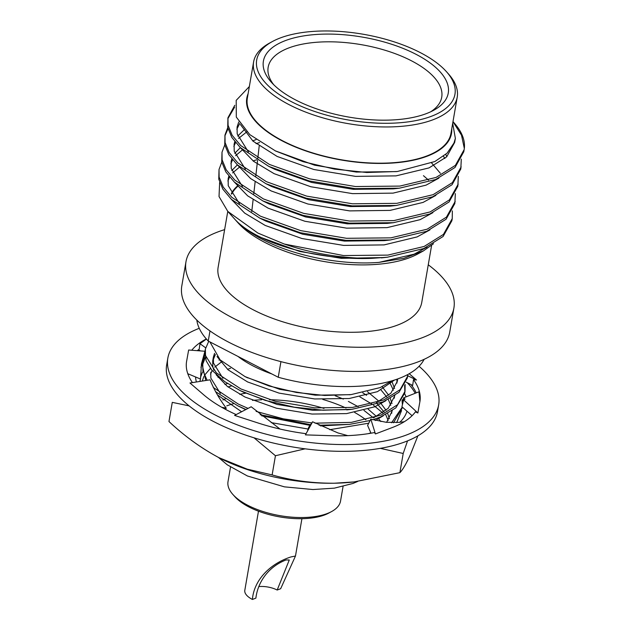 <?xml version="1.0" encoding="UTF-8"?>
<svg xmlns="http://www.w3.org/2000/svg" width="631" height="631" viewBox="0 0 631 631"><rect width="100%" height="100%" fill="white"/><g stroke="black" fill="none" stroke-linecap="round" stroke-linejoin="round"><path stroke-width="0.95" d="M295.687 99.974A93.806 40.573 -170.2 0 1 271.409 82.298A93.806 40.573 -170.2 0 1 300.08 36.543A93.806 40.573 -170.2 0 1 415.963 54.282A93.806 40.573 -170.2 0 1 433.615 110.315A93.806 40.573 -170.2 0 1 295.687 99.974M430.626 111.821A88.064 38.089 9.8 0 0 441.534 98.152A88.064 38.089 9.8 0 0 411.404 60.773A88.064 38.089 9.8 0 0 320.438 42.017A88.064 38.089 9.8 0 0 268.025 68.187A88.064 38.089 9.8 0 0 273.72 84.72M291.325 101.63A100.597 43.515 9.8 0 0 415.608 120.655A100.597 43.515 9.8 0 0 446.362 71.579A100.597 43.515 9.8 0 0 420.317 52.625A100.597 43.515 9.8 0 0 272.395 41.536A100.597 43.515 9.8 0 0 291.325 101.63M446.362 71.579L448.389 73.851A103.318 44.691 -170.2 0 1 457.223 97.127A103.318 44.691 -170.2 0 1 394.706 126.768A103.318 44.691 -170.2 0 1 289.172 104.707A103.318 44.691 -170.2 0 1 253.599 61.956A103.318 44.691 -170.2 0 1 269.721 42.987L272.395 41.536M253.599 61.956L247.336 98.191A103.318 44.691 9.8 0 0 282.909 140.942A103.318 44.691 9.8 0 0 388.444 163.003A103.318 44.691 9.8 0 0 450.96 133.362L457.223 97.127M248.117 93.672A103.863 44.927 9.8 0 0 282.562 141.076A103.863 44.927 9.8 0 0 393.444 162.972A103.863 44.927 9.8 0 0 451.741 128.842M249.348 86.534L236.191 100.368L236.31 117.098L249.805 134.632L275.589 151.006L303.211 161.717L334.509 169.1L366.785 172.508L397.301 171.506L434.869 161.528L447.103 153.159L453.989 143.008L455.369 138.386L452.687 123.361M433.481 243.747L423.377 250.925L417.754 253.985A103.863 44.927 -170.2 0 1 265.036 242.533A103.863 44.927 -170.2 0 1 238.155 222.964L227.823 211.432L219.028 196.549L219.643 182.469M423.377 250.925L403.793 258.355L378.986 262.386C341.584 265.383 294.188 256.036 262.764 239.535C251.422 233.659 242.43 227.247 235.789 220.282C241.705 226.442 250.199 232.2 261.289 237.571C289.7 251.477 333.31 259.933 371.84 258.347L387.426 257.211L423.764 248.551L443.104 236.475L451.867 220.747L452.23 218.657L443.467 234.385L424.127 246.453L387.907 255.105L343.54 255.555L284.336 244.047A119.085 51.513 9.8 0 0 371.84 258.347M231.309 193.622A103.863 44.927 -170.2 0 1 237.343 186.106M384.295 257.543L341.41 258.339L299.67 251.453L261.289 237.571M284.336 244.047L257.866 233.052L227.823 211.432M452.356 210.88L452.23 218.657M455.337 193.622L454.848 203.497L446.085 219.225L426.745 231.293L390.408 239.961L346.159 240.395L300.372 232.729L259.869 218.176L231.388 199.364L222.853 189.158L218.768 179.196L219.02 169.487L221.796 162.167M455.211 201.399L446.448 217.127L427.108 229.203L390.889 237.855L346.522 238.297L300.735 230.638L260.461 216.196L231.822 197.337L223.24 187.099L219.131 177.098L219.02 169.487M458.319 176.364L457.83 186.24L449.067 201.967L429.727 214.035L393.389 222.704L349.14 223.137L303.353 215.479L262.843 200.918L234.369 182.107L225.835 171.9L221.749 161.938L222.002 152.237L224.778 144.917M458.193 184.149L449.43 199.877L430.09 211.945L393.87 220.598L349.503 221.047L303.708 213.381L263.442 198.939L234.803 180.08L226.221 169.842L222.112 159.848L222.002 152.229M461.293 159.115L460.811 168.982L452.048 184.717L432.708 196.785L396.371 205.454L352.122 205.88L306.327 198.221L265.825 183.668L237.343 164.857L228.816 154.65L224.731 144.688L224.983 134.979L227.759 127.659M461.174 166.892L452.411 182.619L433.071 194.687L396.844 203.34L352.477 203.789L306.69 196.123L266.424 181.689L237.784 162.83L229.195 152.592L225.093 142.59L224.983 134.979M224.825 136.028L228.012 128.787M452.987 121.625L453.981 122.745A119.085 51.513 -170.2 0 1 464.329 148.451L463.793 151.732L455.03 167.46L435.69 179.527L399.352 188.196L355.095 188.63L309.308 180.963L268.806 166.41L240.324 147.599L231.798 137.392L227.712 127.43L227.957 117.721L234.779 105.306M227.807 118.778L234.574 107.238M464.156 149.634L455.393 165.361L436.045 177.437L399.825 186.09L355.458 186.531L309.671 178.873L269.405 164.431L240.758 145.572L232.176 135.334L228.075 125.332L227.957 117.721M227.783 211.385L218.129 267.292A103.318 44.691 9.8 0 0 253.701 310.042A103.318 44.691 9.8 0 0 359.236 332.103A103.318 44.691 9.8 0 0 421.753 302.462L431.604 245.42M258.978 586.57A16.603 7.186 -170.2 0 1 277.175 590.032L289.274 559.989L286.024 559.957C268.767 566.543 257.819 581.735 255.886 598.125L252.4 599.45A22.046 9.536 -170.2 0 1 244.804 590.332L258.481 511.189M331.63 511.536L328.956 512.987A54.376 23.521 -170.2 0 1 324.752 514.904A54.376 23.521 -170.2 0 1 234.921 496.747L232.894 494.483A57.098 24.696 9.8 0 0 327.213 513.547A57.098 24.696 9.8 0 0 331.63 511.536A57.098 24.696 9.8 0 0 340.543 501.053L343.059 486.477M230.528 467.043L228.012 481.619A57.098 24.696 9.8 0 0 232.894 494.483M209.989 330.944L208.246 341.048A116.333 50.314 -170.2 0 1 196.825 320.083M424.111 359.347A116.333 50.314 -170.2 0 1 399.076 378.442A116.333 50.314 -170.2 0 1 278.239 377.259L280.937 361.642M271.874 373.97A88.253 38.175 -170.2 0 1 238.013 356.452M208.735 341.308L205.39 349.014L205.493 355.529L216.354 372.834L240.884 388.956L275.361 401.3L314.569 407.839L352.555 407.437L383.569 400.007L400.133 389.658L407.642 376.179L407.863 374.459M205.39 349.014L205.075 350.852L206.132 360.751L211.677 370.026L224.739 381.652L240.285 390.652L265.265 400.385L294.259 407.184L323.159 410.221L352.059 409.298L383.254 401.844L398.966 392.308L407.326 378.008L407.642 376.179M205.249 357.714L202.78 364.111L202.882 370.626L207.126 380.288M213.246 387.45L238.273 404.053L248.078 408.391M256.107 411.396L283.335 418.842L311.793 422.928M314.972 423.164L351.341 422.376L380.966 415.111L397.522 404.755L405.031 391.275L405.118 384.468M202.78 364.119L202.464 365.948L205.777 380.501M215.51 391.646L237.682 405.749L245.972 409.487M260.161 414.693L310.555 424.679M319.057 425.247L349.448 424.387L370.129 420.514M372.605 419.796L380.651 416.941L395.811 407.894L404.716 393.113L405.031 391.275M368.259 433.663L370.854 432.89M407.46 377.086L407.634 374.585M404.857 392.182L404.645 385.328M391.567 422.778L402.286 407.082L402.105 408.21L393.452 422.778M402.72 403.572L402.515 399.565M402.42 404.786L402.042 400.433M222.861 400.015A88.253 38.175 -170.2 0 1 225.306 398.871M277.175 590.032L280.661 588.715L295.474 556.029L291.009 556.921C270.691 563.388 254.048 579.503 252.4 599.45M428.26 264.799A135.949 58.801 -170.2 0 1 453.902 308.015A135.949 58.801 -170.2 0 1 422.163 337.759A135.949 58.801 -170.2 0 1 268.83 332.766A135.949 58.801 -170.2 0 1 185.979 261.739A135.949 58.801 -170.2 0 1 217.719 231.995A135.949 58.801 -170.2 0 1 224.636 229.629M453.902 308.015L449.729 332.174A135.949 58.801 -170.2 0 1 417.99 361.91A135.949 58.801 -170.2 0 1 264.657 356.925A135.949 58.801 -170.2 0 1 181.807 285.89L185.979 261.739M209.902 341.907L220.101 359.859L245.017 376.589L269.09 385.991L296.396 392.466L324.555 395.456L351.151 394.588L380.154 387.584L391.93 380.832M239.701 394.336A88.253 38.175 -170.2 0 1 245.569 393.231M322.78 399.431A88.253 38.175 -170.2 0 1 346.017 408.052M354.63 412.437A88.253 38.175 -170.2 0 1 365.925 419.828M335.187 395.747L343.311 399.076M208.246 341.048L278.239 377.259M237.627 186.453A103.318 44.691 9.8 0 0 231.624 194.159M452.979 121.68L461.506 135.192L464.329 148.451M396.442 171.6L356.31 172.066L314.577 165.18L275.132 150.785M399.352 188.196L393.271 188.874L353.336 189.324L311.596 182.438L274.887 169.376L268.806 166.41M248.393 151.929L237.193 133.938L237.082 127.044L238.747 121.98M445.731 154.421L446.866 156.63M396.371 205.454L390.289 206.132L350.355 206.574L308.614 199.688L271.906 186.626L265.825 183.668M245.412 169.187L234.211 151.195L234.101 144.294L234.779 141.604M237.713 136.044L244.505 129.521M393.389 222.704L387.308 223.39L347.373 223.831L305.633 216.946L268.924 203.884L262.843 200.918M242.438 186.445L231.23 168.453L231.12 161.552L231.798 158.854M234.732 153.301L240.372 147.638M252.66 140.855L256.083 139.577M390.408 239.961L384.326 240.64L344.392 241.089L302.651 234.204L265.943 221.134L259.869 218.176M239.457 203.695L228.248 185.703L228.138 178.802L228.816 176.112M231.751 170.559L237.39 164.888M454.935 140.319L454.667 142.417L446.669 156.827L429.033 167.901L396.016 175.875L355.568 176.38L313.828 169.494L277.119 156.433L253.015 141.155L240.419 124.528M438.876 178.139L426.051 185.151L393.034 193.133L352.587 193.638L310.846 186.752L274.138 173.683L253.623 161.339L240.435 147.701M236.838 129.221L239.685 123.463M443.483 156.251L444.855 158.507M435.895 195.397L423.078 202.409L390.053 210.391L349.606 210.888L307.865 204.002L271.156 190.941L250.641 178.589L237.453 164.959M233.856 146.479L235.552 142.543M238.55 138.418L246.792 131.863M431.667 163.019L440.359 173.28M432.913 212.647L420.096 219.667L387.071 227.641L346.624 228.146L304.891 221.26L268.183 208.198L247.66 195.847L234.48 182.209M230.875 163.729L232.571 159.801M235.576 155.676L242.154 150.146M256.044 143.647L259.593 142.551M423.456 175.67L428.512 180.111M429.932 229.905L417.115 236.917L384.09 244.899L343.65 245.404L301.91 238.518L265.201 225.448L244.678 213.104L231.498 199.467M227.894 180.987L229.589 177.051M232.594 172.926L239.173 167.404M253.063 160.905L256.643 159.793M426.958 247.163L414.133 254.175L378.986 262.386M373.371 417.825L363.969 410.395M358.179 406.695L348.375 401.419M343.343 399.076L335.306 395.74M231.427 385.92L228.004 386.913M388.191 420.42L385.691 414.63M384.034 411.933L377.338 404.021M366.579 395.298L362.738 392.79M218.689 377.03L218.042 377.433M391.748 413.25L391.788 411.018M390.802 405.323L388.302 399.533M386.645 396.836L381.053 390.029M221.907 361.571L214.745 367.139M212.142 370.594L210.557 374.175M217.537 394.998L241.602 411.759M271.188 422.612L308.141 429.048M329.745 429.703L368.756 423.204M375.193 420.538L383.238 415.813M394.359 398.153L394.399 395.929M393.413 390.226L389.721 382.457M215.392 354.496L212.718 360.948L212.813 366.832L213.838 370.302M216.149 374.767L227.412 386.464L245.025 397.057L276.394 408.194L312.053 414.054L346.616 413.605L374.83 406.766L385.833 400.724M396.97 383.056L396.883 379.239M217.032 356.554L228.106 369.837L247.636 381.96L278.997 393.097L314.664 398.958L349.219 398.508L377.433 391.67L394.462 380.051M380.895 421.587L378.616 418.771M376.494 416.452L368.173 409.172M227.515 383.514L224.904 384.437M389.374 418.676L387.694 413.557M386.054 410.339L380.548 402.901M379.097 401.355L367.51 391.717M230.512 368.283L227.515 369.34M386.614 422.36L392.277 410.678M391.977 403.58L390.305 398.469M388.657 395.243L382.141 386.708M219.801 359.56L219.044 360.112M210.762 372.266L210.857 378.15L220.329 393.405M240.103 406.9L245.719 409.622M261.597 415.79L310.05 425.373M320.532 425.933L349.448 424.387M373.836 417.675L388.239 408.312L394.888 395.59M394.588 388.483L391.741 380.982M214.556 353.336L213.373 357.17L213.467 363.054L222.94 378.3M242.754 391.827L277.041 404.424L312.708 410.284L349.258 409.582M376.447 402.578L390.849 393.216L397.388 381.179L397.64 378.971M246.382 377.243L279.651 389.319L315.319 395.18L350.244 394.69M199.254 328.301A137.416 59.432 9.8 0 0 167.838 358.116A137.416 59.432 9.8 0 0 215.155 414.969A137.416 59.432 9.8 0 0 355.513 444.311A137.416 59.432 9.8 0 0 438.655 404.889A137.416 59.432 9.8 0 0 419.063 366.272M167.838 358.116L166.671 364.876A137.416 59.432 9.8 0 0 213.98 421.737A137.416 59.432 9.8 0 0 354.346 451.078A137.416 59.432 9.8 0 0 437.488 411.657L438.655 404.889M403.201 401.592L403.572 397.861L405.063 399.1L403.619 399.849L417.864 412.989L415.419 411.869A118.383 51.206 9.8 0 1 392.269 427.55L375.429 433.947L370.815 419.142L386.353 422.32L398.824 422.391L404.274 421.737M370.815 419.142L367.597 425.412L370.989 433.205M375.429 433.947L374.483 432.55A118.383 51.206 9.8 0 1 330.652 435.705A118.383 51.206 9.8 0 1 329.066 435.65L305.428 434.877L312.59 421.784L308.701 427.226L307.534 431.02M403.572 397.861L418.96 391.788L419.907 401.655A118.383 51.206 9.8 0 0 413.51 379.594L416.515 380.004L407.713 375.737M403.619 399.849L401.923 406.758L412.082 415.695M419.907 401.655L419.907 401.655A118.383 51.206 9.8 0 1 419.875 401.805A118.383 51.206 9.8 0 1 419.741 402.507L417.864 412.989M406.167 382.173L412.666 385.423L413.51 379.594M409.211 373.71L416.515 380.004M198.386 349.803L200.413 350.907M205.643 347.799L199.98 343.721L199.191 349.243A118.383 51.206 9.8 0 0 197.211 350.662M206.416 339.052L199.98 343.721M199.83 381.447L200.524 379.05L187.793 373.71M200.524 379.05L201.439 363.921L204.933 351.254L188.637 350.016L186.76 360.498A118.383 51.206 9.8 0 0 186.626 361.192L186.595 361.35A118.383 51.206 9.8 0 0 192.423 382.615M204.933 351.254L204.649 355.868L200.942 367.416M225.464 409.345L226.245 408.162L221.733 407.287M226.245 408.162C219.28 398.839 213.893 389.39 210.068 379.823L189.978 383.001L202.717 393.957A118.383 51.206 9.8 0 0 203.561 394.69A118.383 51.206 9.8 0 0 236.175 414.591M280.022 429.041L251.193 406.766L234.59 415.411L257.069 422.667A118.383 51.206 9.8 0 0 258.576 423.156A118.383 51.206 9.8 0 0 306.067 433.694M347.768 435.635L337.979 432.937L312.59 421.784M416.223 392.868A118.383 51.206 9.8 0 0 411.026 384.602M206.329 338.95A118.383 51.206 9.8 0 0 191.753 350.252M359.859 396.844L371.683 403.95M373.473 405.205L382.686 412.887M210.415 368.425L204.389 375.39M203.789 376.541L202.299 381.053M404.613 393.641A107.396 46.449 -170.2 0 1 406.088 396.875M406.971 411.199A107.396 46.449 -170.2 0 1 399.809 422.265M355.671 481.737A118.817 51.395 -170.2 0 1 352.974 482.052A118.817 51.395 -170.2 0 1 334.383 483.22A118.817 51.395 -170.2 0 1 222.68 459.549A118.817 51.395 -170.2 0 1 220.724 458.587M407.555 440.872L403.201 453.476L380.319 448.349M417.888 435.847L410.552 454.281C406.403 463.509 402.854 469.638 399.888 472.666L403.201 453.476M305.136 448.822L275.439 455.732L254.025 437.811M399.888 472.666L354.023 481.926L334.383 483.22C312.645 483.354 291.893 480.585 272.127 474.914L275.439 455.732M189.126 405.875L172.279 402.365L168.966 421.547C184.623 436.195 201.273 448.231 218.918 457.664L247.234 469.164L272.127 474.914M196.407 381.984A107.396 46.449 -170.2 0 1 195.571 376.975M203.395 359.205A107.396 46.449 -170.2 0 1 205.225 357.596M415.19 393.271A118.817 51.395 9.8 0 0 407.318 382.749M199.822 350.584A118.817 51.395 9.8 0 0 199.428 350.836M324.003 408.407A88.253 38.175 9.8 0 0 269.579 399.738M261.573 399.802A88.253 38.175 9.8 0 0 252.455 400.362M233.588 403.674A88.253 38.175 9.8 0 0 226.742 405.891M396.718 422.604L401.553 410.576M202.496 372.061L200.492 377.441M200.098 380.485L200.074 381.408M251.753 211.63L253.11 199.719M253.772 193.827L255.137 181.831M255.8 176.017L257.574 160.353M257.819 158.192L259.199 146.006M218.444 457.42L227.31 464.85L247.384 475.963L284.455 486.856L312.96 489.538L334.406 488.142L352.997 483.449L357.619 481.492M301.926 518.69L295.474 556.029M381.353 257.898L387.426 257.211M454.667 142.417L455.369 138.386M212.718 360.948L213.373 357.17M242.485 408.099L237.682 405.749M245.096 392.995L240.285 390.652M346.734 409.89L351.151 409.393M247.699 377.898L245.017 376.589M349.345 394.793L351.151 394.588M352.974 482.052L354.03 481.934"/></g></svg>
